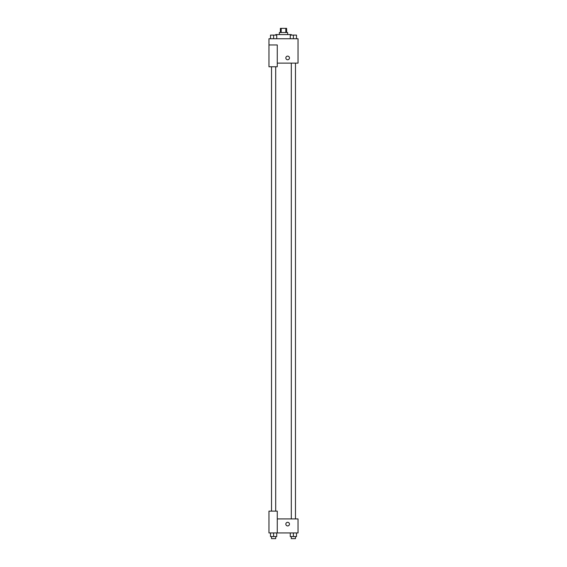 <?xml version="1.0" encoding="UTF-8"?>
<svg xmlns="http://www.w3.org/2000/svg" width="567" height="567" viewBox="0 0 567 567"><rect width="100%" height="100%" fill="white"/><g stroke="black" fill="none" stroke-linecap="round" stroke-linejoin="round"><path stroke-width="0.85" d="M281.175 32.503L281.175 28.35L280.389 28.35L280.389 32.503M281.175 28.35L286.611 28.35L286.611 32.503M285.825 32.503L285.825 28.35M279.347 34.58L279.347 32.503L287.653 32.503L287.653 34.58M290.269 38.733L290.269 35.097L293.387 35.097L291.31 35.083L291.289 34.58L275.711 34.58L275.711 35.097L273.613 35.083L276.731 35.097L276.731 38.733L276.731 35.097M268.964 44.963L268.964 66.764L277.27 66.764L277.27 44.963L268.964 44.963L268.964 38.733L298.036 38.733L298.036 63.128L277.27 63.128M285.839 57.94A1.814 1.814 0 0 1 288.56 56.367A1.814 1.814 0 0 1 288.56 59.514A1.814 1.814 0 0 1 285.839 57.94M277.27 518.925L298.036 518.925L298.036 532.937L268.964 532.937L268.964 511.136L277.27 511.136L277.27 532.937M285.839 524.114A1.814 1.814 0 0 1 288.56 522.54A1.814 1.814 0 0 1 288.56 525.687A1.814 1.814 0 0 1 285.839 524.114M290.269 532.937L290.269 536.573L296.498 536.573L296.498 532.937L296.498 536.573M293.387 536.573L293.387 532.937M295.464 536.573L295.464 538.65L291.31 538.65L291.31 536.573M270.502 532.937L270.502 536.573L276.731 536.573L276.731 532.937L276.731 536.573M273.613 536.573L273.613 532.937M275.69 536.573L275.69 538.65L271.536 538.65L271.536 536.573M293.387 38.733L293.387 35.097L296.498 35.097L296.498 38.733L296.498 35.097M295.464 35.097L293.387 35.083M270.502 38.733L270.502 35.097L273.613 35.097L271.536 35.083M273.613 38.733L273.613 35.097M291.31 63.128L291.31 518.925M295.464 63.128L295.464 518.925M275.69 511.136L275.69 66.764M271.536 511.136L271.536 66.764"/></g></svg>
